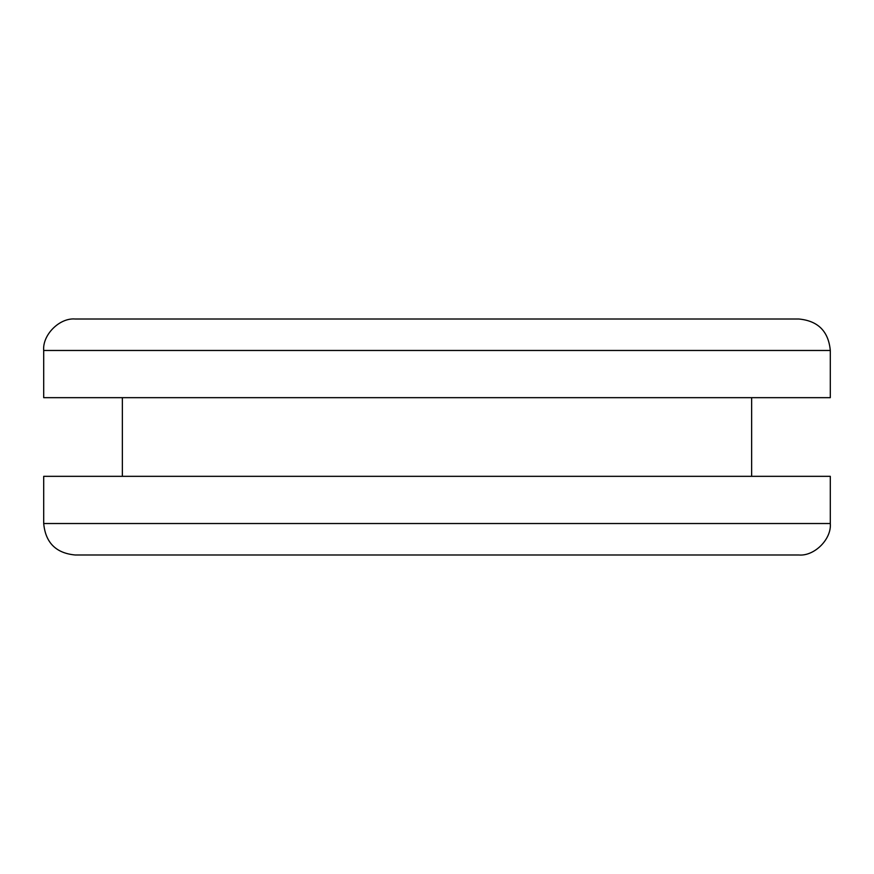 <?xml version="1.0" encoding="UTF-8"?>
<svg xmlns="http://www.w3.org/2000/svg" width="874" height="874" viewBox="0 0 874 874"><rect width="100%" height="100%" fill="white"/><g stroke="black" fill="none" stroke-linecap="round" stroke-linejoin="round"><path stroke-width="1.31" d="M43.7 350.474L830.3 350.474C828.497 331.301 818.009 320.813 798.836 319.01L75.164 319.01C59.596 317.601 42.291 334.906 43.7 350.474L43.7 397.67L830.3 397.67L751.64 397.67L751.64 476.33M734.411 397.67L751.64 397.67M798.836 554.99L75.164 554.99C55.991 553.187 45.503 542.699 43.7 523.526L43.7 476.33L830.3 476.33L830.3 523.526C831.709 539.094 814.404 556.399 798.836 554.99L409.108 554.99M43.7 523.526L830.3 523.526M830.3 350.474L830.3 397.67M122.36 397.67L122.36 476.33"/></g></svg>
